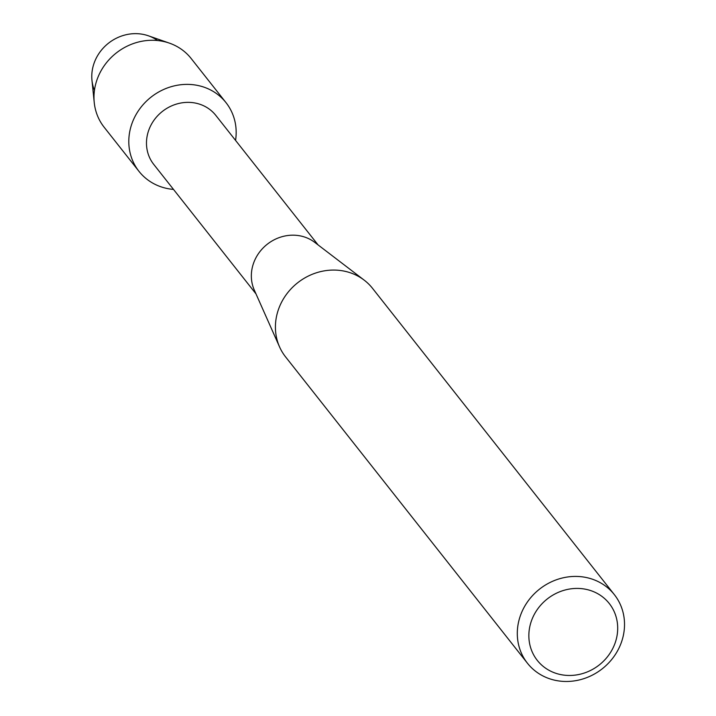 <?xml version="1.0" encoding="UTF-8"?>
<svg xmlns="http://www.w3.org/2000/svg" width="716" height="716" viewBox="0 0 716 716"><rect width="100%" height="100%" fill="white"/><g stroke="black" fill="none" stroke-linecap="round" stroke-linejoin="round"><path stroke-width="1.07" d="M94.449 90.359A41.6 38.091 -38.3 0 1 94.288 62.614A41.6 38.091 -38.3 0 1 157.556 40.535M256.015 293.918L153.734 164.385A39.541 36.203 -38.3 0 1 148.865 129.9A39.541 36.203 -38.3 0 1 179.6 103.274A39.541 36.203 -38.3 0 1 215.802 115.374L318.083 244.917M173.496 189.409A55.436 50.755 -38.3 0 1 132.147 122.991A55.436 50.755 -38.3 0 1 195.916 85.114A55.436 50.755 -38.3 0 1 235.564 140.408A55.436 50.755 -38.3 0 0 225.996 102.63A55.436 50.755 -38.3 0 0 175.232 85.66A55.436 50.755 -38.3 0 0 132.147 122.991A55.436 50.755 -38.3 0 0 138.976 171.339A55.436 50.755 -38.3 0 0 173.496 189.409M527.459 663.249L285.586 356.899A55.356 50.684 -38.3 0 1 279.571 346.929L254.305 290.087A39.541 36.203 -38.3 0 1 253.733 262.718A39.541 36.203 -38.3 0 1 314.745 242.366L364.175 280.135A55.356 50.684 -38.3 0 1 372.481 288.288L614.355 594.647A55.356 50.684 -38.3 0 1 621.184 642.923A55.356 50.684 -38.3 0 1 578.152 680.2A55.356 50.684 -38.3 0 1 527.459 663.249A55.356 50.684 -38.3 0 1 520.639 614.972A55.356 50.684 -38.3 0 1 563.662 577.696A55.356 50.684 -38.3 0 1 614.355 594.647M279.571 346.929A55.356 50.684 -38.3 0 1 278.757 308.623A55.356 50.684 -38.3 0 1 364.175 280.135M614.928 643.523A45.869 42.002 -38.3 0 1 557.836 673.899A45.869 42.002 -38.3 0 1 531.621 620.36A45.869 42.002 -38.3 0 1 588.713 589.984A45.869 42.002 -38.3 0 1 614.928 643.523M138.976 171.339L104.151 127.233A55.436 50.755 -38.3 0 1 94.235 102.504L91.97 80.344A41.6 38.091 -38.3 0 1 94.288 62.614A41.6 38.091 -38.3 0 1 148.391 35.8L169.424 43.139A55.436 50.755 -38.3 0 1 191.172 58.524L225.996 102.63M94.235 102.504A55.436 50.755 -38.3 0 1 97.322 78.885A55.436 50.755 -38.3 0 1 169.424 43.139"/></g></svg>
